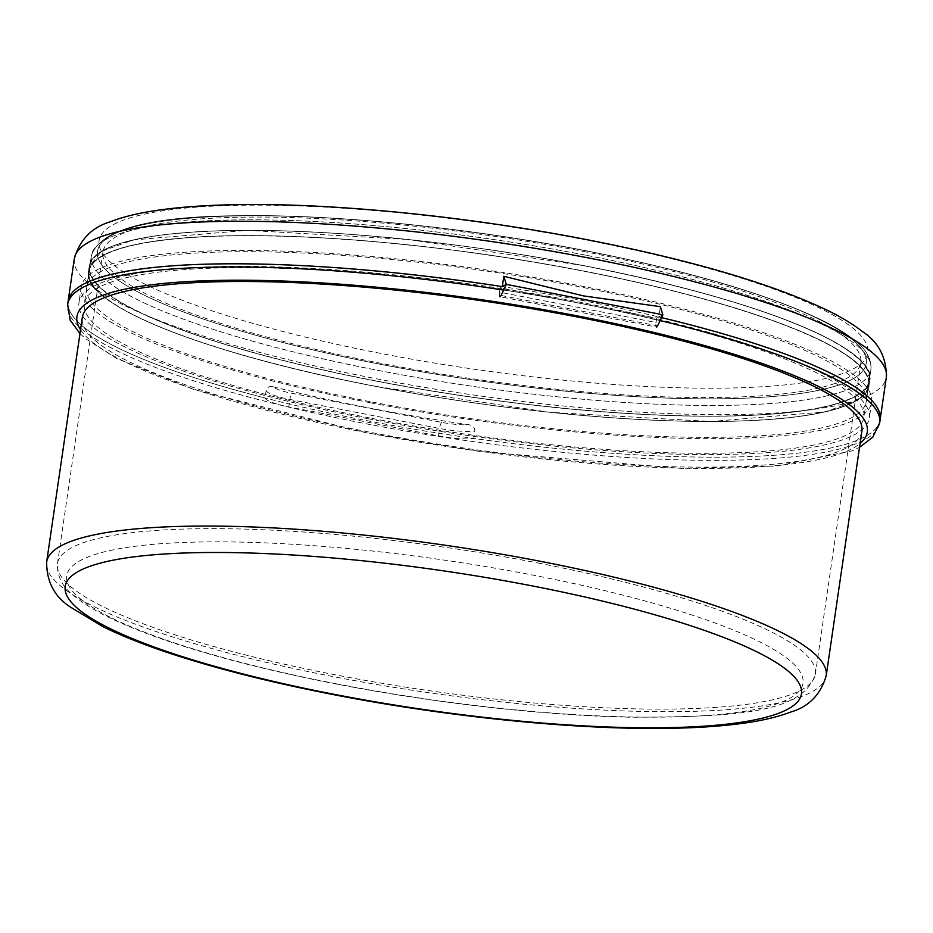 <?xml version="1.0" encoding="UTF-8"?>
<svg xmlns="http://www.w3.org/2000/svg" width="933" height="933" viewBox="0 0 933 933"><rect width="100%" height="100%" fill="white"/><g stroke="black" fill="none" stroke-linecap="round" stroke-linejoin="round"><path stroke-width="0.7" stroke-dasharray="4.67 3.5" d="M583.288 251.409A382.962 72.086 8.3 0 1 860.832 362.599A382.962 72.086 8.3 0 1 380.477 363.229A382.962 72.086 8.3 0 1 102.933 252.038A382.962 72.086 8.3 0 1 583.288 251.409M375.253 380.769A393.901 74.139 8.3 0 1 89.778 266.406A393.901 74.139 8.3 0 1 583.86 265.765A393.901 74.139 8.3 0 1 869.323 380.128A393.901 74.139 8.3 0 1 375.253 380.769M374.471 386.087A393.901 74.139 8.3 0 1 88.997 271.725A393.901 74.139 8.3 0 1 583.078 271.083A393.901 74.139 8.3 0 1 868.553 385.446A393.901 74.139 8.3 0 1 374.471 386.087M369.818 417.984A393.901 74.139 8.3 0 1 84.343 303.622A393.901 74.139 8.3 0 1 578.425 302.98A393.901 74.139 8.3 0 1 863.9 417.343A393.901 74.139 8.3 0 1 369.818 417.984M880.134 419.71A410.31 77.229 8.3 0 1 365.479 420.386A410.31 77.229 8.3 0 1 68.109 301.254A410.31 77.229 8.3 0 0 265.054 397.971A32.83 6.181 -171.7 0 0 288.775 406.893L289.86 399.452L439.548 428.48L438.463 435.921L288.775 406.893M658.85 316.975L662.873 314.759L656.704 318.153L500.146 287.796L502.304 286.618A410.31 77.229 8.3 0 1 582.775 300.578A410.31 77.229 8.3 0 1 661.509 317.617A410.31 77.229 8.3 0 0 658.85 316.975L660.354 306.654M861.882 431.174A393.901 74.139 8.3 0 1 367.8 431.816A393.901 74.139 8.3 0 1 82.326 317.442M656.704 318.153L656.062 322.503L499.517 292.146A5.47 1.295 -79 0 0 499.925 296.717L656.47 327.075A5.47 1.295 101 0 1 656.062 322.503M500.146 287.796L499.517 292.146M372.15 402.041A393.901 74.139 -171.7 0 0 866.232 401.388A393.901 74.139 -171.7 0 0 580.758 287.026A393.901 74.139 -171.7 0 0 86.676 287.667A393.901 74.139 -171.7 0 0 372.15 402.041M368.372 418.789A399.371 75.176 -171.7 0 0 869.323 418.136A399.371 75.176 -171.7 0 0 579.883 302.175A399.371 75.176 -171.7 0 0 78.943 302.828A399.371 75.176 -171.7 0 0 368.372 418.789M370.704 402.834A399.371 75.176 -171.7 0 0 871.644 402.181A399.371 75.176 -171.7 0 0 582.204 286.221A399.371 75.176 -171.7 0 0 81.264 286.874A399.371 75.176 -171.7 0 0 370.704 402.834M272.868 386.729A410.31 77.229 -171.7 0 0 367.345 407.628A410.31 77.229 -171.7 0 0 468.728 424.713A27.349 5.143 8.3 0 1 441.776 422.369L292.087 393.329A27.349 5.143 8.3 0 1 272.868 386.729C269.532 385.877 267.293 387.148 266.138 390.53L265.054 397.971M880.087 420.083A410.31 77.229 8.3 0 1 473.777 438.452L474.862 431.011C474.629 427.361 472.588 425.25 468.728 424.713M438.463 435.921A32.83 6.181 -171.7 0 0 473.777 438.452M537.828 562.972A382.962 72.086 8.3 0 1 815.372 674.162A382.962 72.086 8.3 0 1 335.017 674.792A382.962 72.086 8.3 0 1 57.473 563.602A382.962 72.086 8.3 0 1 537.828 562.972M336.37 683.819A372.022 70.022 -171.7 0 0 789.715 698.327A372.022 70.022 -171.7 0 0 533.384 575.206A372.022 70.022 -171.7 0 0 80.028 560.698A372.022 70.022 -171.7 0 0 336.37 683.819M583.988 265.73A394.449 74.243 -171.7 0 0 89.23 266.383A394.449 74.243 -171.7 0 0 375.101 380.909A394.449 74.243 -171.7 0 0 869.859 380.256A394.449 74.243 -171.7 0 0 583.988 265.73M375.124 380.839A394.391 74.232 8.3 0 1 103.365 250.312A394.391 74.232 8.3 0 1 583.988 265.683A394.391 74.232 8.3 0 1 855.736 396.222A394.391 74.232 8.3 0 1 375.124 380.839M583.207 271.002A394.391 74.232 -171.7 0 0 102.595 255.63A394.391 74.232 -171.7 0 0 374.343 386.157A394.391 74.232 -171.7 0 0 854.955 401.54A394.391 74.232 -171.7 0 0 583.207 271.002M374.331 386.11A394.449 74.243 8.3 0 1 88.472 271.585A394.449 74.243 8.3 0 1 583.23 270.943A394.449 74.243 8.3 0 1 869.101 385.469A394.449 74.243 8.3 0 1 374.331 386.11M826.206 675.737A393.901 74.139 8.3 0 1 332.125 676.39A393.901 74.139 8.3 0 1 46.65 562.016M80.541 329.711A399.371 75.176 -171.7 0 0 366.354 432.609A399.371 75.176 -171.7 0 0 860.098 443.443M879.679 422.906A410.31 77.229 8.3 0 1 365.013 423.57A410.31 77.229 8.3 0 1 67.642 304.438M503.622 290.081A410.31 77.229 8.3 0 1 582.309 303.773A410.31 77.229 8.3 0 1 660.109 320.579M585.411 255.129A393.901 74.139 -171.7 0 0 91.329 255.77A393.901 74.139 -171.7 0 0 376.804 370.133A393.901 74.139 -171.7 0 0 870.874 369.491A393.901 74.139 -171.7 0 0 585.411 255.129A393.901 74.139 8.3 0 1 870.886 369.491A393.901 74.139 8.3 0 1 376.804 370.133A393.901 74.139 8.3 0 1 91.329 255.77A393.901 74.139 8.3 0 1 585.411 255.129M379.02 364.022A388.431 73.112 8.3 0 1 111.377 235.466A388.431 73.112 8.3 0 1 584.734 250.604A388.431 73.112 8.3 0 1 852.377 379.171A388.431 73.112 8.3 0 1 379.02 364.022A388.431 73.112 -171.7 0 0 852.377 379.16A388.431 73.112 -171.7 0 0 584.734 250.604A388.431 73.112 -171.7 0 0 111.389 235.466A388.431 73.112 -171.7 0 0 379.031 364.022M501.056 295.469L657.602 325.827M74.313 258.709A410.31 77.229 -171.7 0 0 371.684 377.853A410.31 77.229 -171.7 0 0 886.35 377.177M380.582 353.385A388.431 73.112 8.3 0 1 112.94 224.83A388.431 73.112 8.3 0 1 586.286 239.968A388.431 73.112 8.3 0 1 853.928 368.535A388.431 73.112 8.3 0 1 380.582 353.385M266.138 390.53A32.83 6.181 -171.7 0 0 289.86 399.452A5.47 1.295 101 0 1 292.087 393.329M441.776 422.369A5.47 1.295 101 0 0 439.548 428.48A32.83 6.181 -171.7 0 0 474.862 431.011M102.933 252.038L57.473 563.602C56.89 576.512 62.686 587.498 74.885 596.56C82.85 603.091 93.218 609.564 105.977 615.955C124.509 625.262 147.577 634.452 175.206 643.537C221.051 658.546 274.594 672.005 335.833 683.936C434.3 703.12 543.822 715.506 630.65 717.232C734.551 716.836 802.812 713.675 815.372 674.162L860.832 362.599M583.988 265.683L408.444 239.524L247.303 230.323L133.209 239.956L101.534 251.35L89.23 266.383L88.472 271.585C80.506 303.89 205.027 353.957 374.343 386.157L549.875 412.316L711.028 421.518L825.122 411.896L856.786 400.502L869.101 385.469L869.859 380.256C877.825 347.962 753.304 297.895 583.988 265.683M79.97 333.594L85.416 338.574L116.893 358.599L193.481 389.388L365.818 432.714L481.183 451.7L682.175 468.459L776.792 466.034L852.191 450.837L859.526 447.327M89.778 266.406L91.329 255.77C100.018 229.308 149.991 215.955 241.239 215.71C336.055 214.31 467.946 227.687 585.003 250.557C688.379 270.908 766.938 293.93 820.678 319.622C834.475 326.387 845.52 333.081 853.812 339.717C866.022 349.012 871.714 358.937 870.874 369.491L869.323 380.128M88.997 271.725L84.343 303.622M868.553 385.446L863.9 417.343M86.676 287.667L91.329 255.77C100.029 229.296 150.003 215.943 241.25 215.71C336.067 214.31 467.946 227.687 585.003 250.557C688.391 270.908 766.949 293.93 820.678 319.622C834.475 326.375 845.52 333.081 853.823 339.717C866.034 349 871.714 358.925 870.886 369.491L866.232 401.388M871.644 402.181L869.323 418.136M81.264 286.874L78.943 302.828"/><path stroke-width="1.4" d="M502.304 286.606A410.31 77.229 8.3 0 0 68.109 301.254A410.31 77.229 8.3 0 1 502.304 286.618L503.808 276.296L583.463 295.901L660.354 306.654L662.873 314.759L506.327 284.39L502.304 286.618L506.327 284.39L662.873 314.759L657.602 325.827A5.47 1.295 101 0 1 656.47 327.075M46.65 562.016L82.326 317.442A393.901 74.139 8.3 0 1 576.407 316.8A393.901 74.139 8.3 0 1 861.882 431.174L826.206 675.737A393.901 74.139 8.3 0 0 540.732 561.374A393.901 74.139 8.3 0 0 46.65 562.016C46.58 581.9 54.639 596.992 70.815 607.313L103.54 626.964C123.249 636.633 147.426 646.091 176.069 655.328C221.553 669.952 274.115 683.073 333.757 694.677C448.003 716.976 576.419 729.921 668.856 728.323C701.15 727.833 728.801 725.711 751.811 721.955C766.599 719.553 779.37 716.311 790.134 712.229C808.573 706.969 820.597 694.805 826.206 675.737M886.35 377.177A410.31 77.229 -171.7 0 0 588.98 258.044A410.31 77.229 -171.7 0 0 74.313 258.709C79.853 239.583 91.9 227.255 110.456 221.727C121.477 217.447 134.597 214.042 149.816 211.511C173.515 207.534 202.064 205.26 235.454 204.677C332.055 202.776 467.211 216.293 587.358 239.758C691.586 260.19 771.521 283.679 827.139 310.199C841.286 317.092 853.089 324.241 862.558 331.635C878.594 342.201 886.525 357.374 886.35 377.177L880.146 419.71A410.31 77.229 8.3 0 0 661.509 317.605A410.31 77.229 8.3 0 1 880.134 419.71L879.679 422.906A410.31 77.229 8.3 0 0 660.109 320.579M499.925 296.717A5.47 1.295 -79 0 0 501.056 295.469L506.327 284.39L503.808 276.296M531.833 585.831A372.022 70.022 -171.7 0 0 78.477 571.334A372.022 70.022 -171.7 0 0 334.819 694.455A372.022 70.022 -171.7 0 0 788.163 708.963A372.022 70.022 -171.7 0 0 531.833 585.831M860.098 443.443A399.371 75.176 -171.7 0 0 577.854 316.007A399.371 75.176 -171.7 0 0 80.541 329.711M68.109 301.254L67.642 304.438A410.31 77.229 8.3 0 1 503.622 290.081M67.642 304.438L70.15 320.101L79.97 333.594M859.526 447.327L872.787 437.192L879.679 422.906M74.313 258.709L68.167 300.881"/></g></svg>
